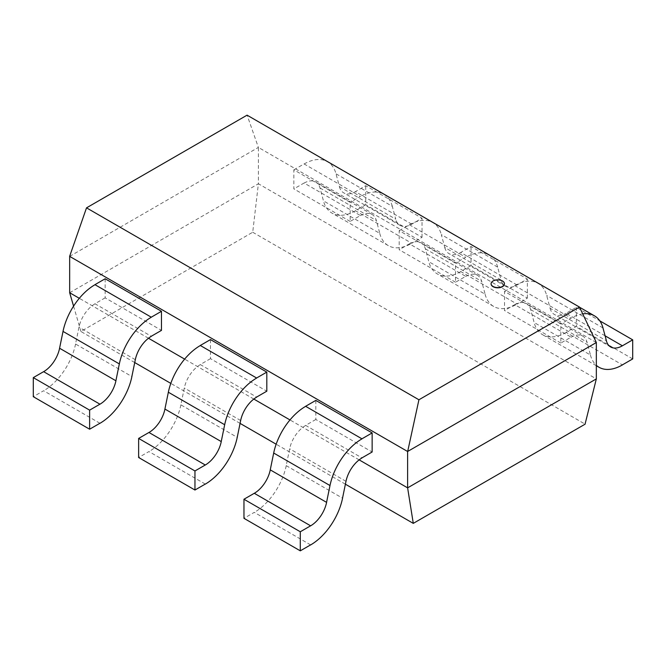 <?xml version="1.0" encoding="UTF-8"?>
<svg xmlns="http://www.w3.org/2000/svg" width="666" height="666" viewBox="0 0 666 666"><rect width="100%" height="100%" fill="white"/><g stroke="black" fill="none" stroke-linecap="round" stroke-linejoin="round"><path stroke-width="0.5" stroke-dasharray="3.33 2.5" d="M491.092 283.833A6.668 3.854 180 0 1 495.313 280.386A6.668 3.854 180 0 1 502.48 281.243A6.668 3.854 180 0 1 504.428 283.833M69.664 256.377L258.383 147.419L247.119 115.185M69.664 292.732L258.383 183.783L258.383 147.419L596.336 342.54M359.157 459.873L289.976 419.93M253.821 399.059L184.64 359.116M148.493 338.245L79.312 298.301M134.732 362.562L80.869 331.468L252.722 232.243L258.383 183.758L596.336 378.896M73.568 306.127L80.936 331.452M345.396 484.19L276.149 444.205M240.06 423.376L170.812 383.391M252.722 232.243L585.131 424.159M560.855 343.048L504.528 310.531L504.528 291.458L560.855 323.976L560.855 343.048L571.053 337.163L514.726 304.645L504.528 310.531M504.528 291.458L514.726 285.564L571.053 318.082L560.855 323.976M514.726 285.639A46.795 27.023 -60 0 1 538.128 283.316A46.795 27.023 -60 0 1 546.669 295.421L550.108 308.283L606.426 340.809M571.053 337.262A23.402 13.511 -60 0 1 582.75 336.105A23.402 13.511 -60 0 1 587.021 342.149L590.467 355.011L534.132 322.502L530.685 309.648A23.402 13.511 120 0 0 526.423 303.579A23.402 13.511 120 0 0 514.726 304.745M605.086 335.814L566.067 313.286L576.373 307.334L599.816 320.862M632.7 358.924L576.373 326.407L566.067 332.359L622.385 364.876M576.373 307.334L576.373 326.407M582.717 313.869A46.795 27.023 120 0 0 571.053 318.157M550.066 308.316A23.402 13.511 120 0 0 554.362 314.469A23.402 13.511 120 0 0 566.067 313.311M590.417 355.053A46.795 27.023 120 0 0 596.336 365.326M566.067 332.417A46.795 27.023 -60 0 1 542.665 334.74A46.795 27.023 -60 0 1 534.099 322.535M455.519 282.234L399.192 249.717L399.192 230.644L455.519 263.162L455.519 282.234L465.717 276.348L409.39 243.831L399.192 249.717M399.192 230.644L409.39 224.75L465.717 257.267L455.519 263.162M497.652 267.133L441.325 234.607L444.771 247.469L501.09 279.995L497.644 267.141M465.717 276.448A23.402 13.511 -60 0 1 477.422 275.291A23.402 13.511 -60 0 1 481.693 281.335L485.131 294.197L428.796 261.688L425.349 248.834A23.402 13.511 120 0 0 421.095 242.765A23.402 13.511 120 0 0 409.39 243.931M517.057 284.99L460.73 252.472L471.045 246.52L527.364 279.037L517.057 284.99A23.402 13.511 -60 0 1 505.352 286.18A23.402 13.511 -60 0 1 501.057 280.028M471.045 265.592L460.73 271.545L517.057 304.071L527.364 298.11L471.045 265.592L471.045 246.52M527.364 298.11L527.364 279.037M497.66 267.124A46.795 27.023 120 0 0 489.119 255.02A46.795 27.023 120 0 0 465.717 257.342M409.39 224.825A46.795 27.023 -60 0 1 432.792 222.502A46.795 27.023 -60 0 1 441.333 234.607M444.73 247.502A23.402 13.511 120 0 0 449.034 253.654A23.402 13.511 120 0 0 460.73 252.497M485.089 294.239A46.795 27.023 120 0 0 493.656 306.443A46.795 27.023 120 0 0 517.057 304.121M460.73 271.603A46.795 27.023 -60 0 1 437.329 273.926A46.795 27.023 -60 0 1 428.762 261.721M350.183 221.42L293.864 188.903L293.864 169.83L350.183 202.347L350.183 221.42L360.389 215.534L304.062 183.017L293.864 188.903M293.864 169.83L304.062 163.936L360.389 196.462L350.183 202.347M304.062 164.011A46.795 27.023 -60 0 1 327.464 161.688A46.795 27.023 -60 0 1 336.005 173.793L339.444 186.655M339.427 186.663L395.754 219.181L392.307 206.327L335.997 173.801M360.389 215.634A23.402 13.511 -60 0 1 372.086 214.477A23.402 13.511 -60 0 1 376.357 220.521L379.803 233.383L323.468 200.874L320.013 188.02A23.402 13.511 120 0 0 315.759 181.951A23.402 13.511 120 0 0 304.062 183.117M411.721 224.176L355.394 191.658L365.709 185.706L422.036 218.223L411.721 224.176A23.402 13.511 -60 0 1 400.025 225.366A23.402 13.511 -60 0 1 395.721 219.214M365.709 204.778L355.394 210.731L411.721 243.256L422.036 237.296L365.709 204.778L365.709 185.706M422.036 237.296L422.036 218.223M392.324 206.31A46.795 27.023 120 0 0 383.783 194.214A46.795 27.023 120 0 0 360.389 196.528M339.402 186.688A23.402 13.511 120 0 0 343.698 192.849A23.402 13.511 120 0 0 355.394 191.683M379.753 233.425A46.795 27.023 120 0 0 388.32 245.629A46.795 27.023 120 0 0 411.721 243.315M355.394 210.789A46.795 27.023 -60 0 1 332.001 213.112A46.795 27.023 -60 0 1 323.426 200.907M105.145 278.779L105.145 297.86L161.472 330.378M105.145 297.86L94.947 303.746L151.274 336.263M94.947 303.846A23.402 13.511 120 0 0 78.979 327.173L75.533 344.014L131.868 376.531M99.933 423.26L43.615 390.742L33.3 396.695M75.583 343.997A46.795 27.023 -60 0 1 43.615 390.8M210.481 339.593L210.481 358.666L266.808 391.192M210.481 358.666L200.283 364.56L256.61 397.078M200.283 364.66A23.402 13.511 120 0 0 184.307 387.987L180.869 404.828L237.204 437.346M205.27 484.074L148.943 451.556L138.636 457.509M180.911 404.811A46.795 27.023 -60 0 1 148.943 451.615M315.817 400.408L315.817 419.48L372.136 452.006M315.817 419.48L305.611 425.374L361.938 457.892M305.611 425.474A23.402 13.511 120 0 0 289.643 448.801L286.197 465.642M310.606 544.888L254.279 512.37L243.964 518.323M286.247 465.626A46.795 27.023 -60 0 1 254.279 512.429M602.988 327.947L546.661 295.421M530.694 309.632L587.021 342.158M425.358 248.818L481.685 281.343M320.03 188.012L376.357 220.529M135.306 359.698L78.979 327.173M240.642 420.504L184.316 387.987M286.214 465.634L342.532 498.16M345.97 481.318L289.643 448.801M579.562 307.242L538.128 283.316M582.75 336.105L526.423 303.579M610.689 346.994L554.362 314.469M596.336 365.717L542.665 334.74M489.119 255.02L432.792 222.502M477.422 275.291L421.095 242.765M505.352 286.18L449.034 253.654M493.656 306.443L437.329 273.926M383.783 194.214L327.464 161.688M372.086 214.477L315.759 181.951M400.025 225.366L343.698 192.849M388.32 245.629L332.001 213.112"/><path stroke-width="1" d="M502.48 280.985A6.668 3.854 0 0 0 495.213 280.153A6.668 3.854 0 0 0 491.092 283.708A6.668 3.854 0 0 0 497.76 287.562A6.668 3.854 0 0 0 504.437 283.708A6.668 3.854 0 0 0 502.48 280.985M504.428 283.833A6.668 3.854 180 0 1 504.437 283.966A6.668 3.854 180 0 1 497.76 287.812A6.668 3.854 180 0 1 491.092 283.966A6.668 3.854 180 0 1 491.092 283.833M86.522 207.85L247.069 115.16L579.478 307.076L418.931 399.767L86.522 207.85L69.63 256.343M407.617 451.49L407.617 487.853L596.336 378.896L596.336 342.54L407.617 451.49L69.664 256.377L69.664 292.732L73.568 306.127M418.931 399.767L407.667 451.515M579.478 307.076L596.37 342.565M413.278 523.326L407.617 487.853L359.157 459.873M289.976 419.93L253.821 399.059M184.64 359.116L148.493 338.245M79.312 298.301L69.664 292.732M585.131 424.159L413.278 523.376L345.396 484.19M276.149 444.205L240.06 423.376M170.812 383.391L134.732 362.562M596.336 378.896L585.064 424.142M606.426 340.809L602.971 327.955M599.816 320.862L632.7 339.851L622.385 345.804A23.402 13.511 -60 0 1 610.689 346.994A23.402 13.511 -60 0 1 606.393 340.842M622.385 364.876L632.7 358.924L632.7 339.851M602.996 327.938A46.795 27.023 120 0 0 594.455 315.834A46.795 27.023 120 0 0 582.717 313.869M596.336 365.326A46.795 27.023 120 0 0 598.992 367.257A46.795 27.023 120 0 0 622.385 364.935M161.472 311.297L105.145 278.779L94.947 284.665L151.274 317.191L161.472 311.297L161.472 330.378L151.274 336.263M151.274 317.257A46.795 27.023 120 0 0 119.331 363.919L115.892 380.761L59.574 348.235L63.029 331.393M131.868 376.531L135.315 359.69A23.402 13.511 -60 0 1 151.274 336.363M89.627 410.139L33.3 377.622L43.615 371.661L99.933 404.187L89.627 410.139L89.627 429.212L99.933 423.26M33.3 377.622L33.3 396.695L89.627 429.212M119.339 363.919L63.012 331.402A46.795 27.023 -60 0 1 94.947 284.74M43.615 371.695A23.402 13.511 120 0 0 59.607 348.226M115.934 380.744A23.402 13.511 -60 0 1 99.933 404.212M99.933 423.318A46.795 27.023 120 0 0 131.901 376.523M266.808 372.111L210.481 339.593L200.283 345.479L256.61 378.005L266.808 372.111L266.808 391.192L256.61 397.078M200.283 345.554A46.795 27.023 -60 0 0 168.34 392.216L224.675 424.733L221.229 441.575L164.91 409.049L168.356 392.207M205.27 484.132A46.795 27.023 120 0 0 237.238 437.337L240.651 420.504A23.402 13.511 -60 0 1 256.61 397.177M194.955 470.954L138.636 438.428L148.943 432.475L205.27 465.001L194.955 470.954L194.955 490.026L205.27 484.074M138.636 438.428L138.636 457.509L194.955 490.026M256.61 378.072A46.795 27.023 120 0 0 224.667 424.733M148.943 432.509A23.402 13.511 120 0 0 164.943 409.041M221.27 441.558A23.402 13.511 -60 0 1 205.27 465.026M372.136 432.925L315.817 400.408L305.611 406.293L361.938 438.819L372.136 432.925L372.136 452.006L361.938 457.892M361.938 438.886A46.795 27.023 120 0 0 329.995 485.547L326.556 502.38M310.606 525.84A23.402 13.511 -60 0 0 326.598 502.372L270.246 469.863L273.693 453.022M342.532 498.16L345.987 481.318A23.402 13.511 -60 0 1 361.938 457.992M300.291 531.768L243.964 499.242L254.279 493.29L310.606 525.815L300.291 531.768L300.291 550.84L310.606 544.888M243.964 499.242L243.964 518.323L300.291 550.84M330.003 485.547L273.684 453.03A46.795 27.023 -60 0 1 305.611 406.368M254.279 493.323A23.402 13.511 120 0 0 270.279 469.855M310.606 544.946A46.795 27.023 120 0 0 342.574 498.151M622.385 345.804L605.086 335.814M594.455 315.834L579.562 307.242M598.992 367.257L596.336 365.717"/></g></svg>
